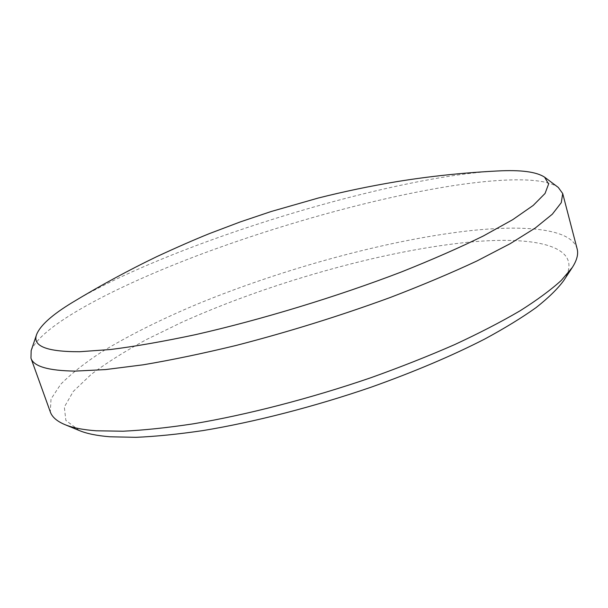 <?xml version="1.0" encoding="UTF-8"?>
<svg xmlns="http://www.w3.org/2000/svg" width="608" height="608" viewBox="0 0 608 608"><rect width="100%" height="100%" fill="white"/><g stroke="black" fill="none" stroke-linecap="round" stroke-linejoin="round"><path stroke-width="0.46" stroke-dasharray="3.04 2.28" d="M79.329 430.555L65.862 420.417L64.334 407.041L73.279 391.446L91.056 374.505C106.628 362.824 125.157 351.135 146.634 339.454L181.61 322.392C267.946 283.526 377.75 252.069 463.729 242.698C533.778 235.136 586.142 245.434 563.7 280.615M577.121 248.832C571.444 228.524 524.689 224.458 466.708 231.055C385.001 240.677 283.153 268.797 197.554 304C160.824 319.42 128.767 335.464 101.376 352.123C84.573 363.143 71.007 373.882 60.678 384.332L51.019 399.038L50.304 411.912M31.152 350.626C41.572 325.037 114.327 287.113 197.068 255.717C280.782 224.17 376.816 197.509 454.024 185.516C503.568 178 544.396 177.247 558.296 187.446M497.101 171C481.893 171.813 464.725 173.751 445.596 176.829C327.119 195.905 154.987 252.632 72.352 302.48"/><path stroke-width="0.91" d="M572.318 267.452L563.7 280.615C557.65 288.838 548.469 297.814 536.15 307.549C522.014 317.65 504.876 328.145 484.736 339.044C452.094 355.764 414.337 371.769 371.473 387.068C314.344 406.714 254.19 422.15 202.897 430.593C178.076 434.241 155.709 436.483 135.804 437.334L109.987 436.78C97.006 435.731 86.784 433.656 79.329 430.555L64.782 424.566C72.337 427.713 82.817 429.788 96.239 430.791L123.021 431.216C143.754 430.221 167.139 427.774 193.169 423.852C247.03 414.808 310.513 398.43 370.804 377.75C400.505 367.118 428.435 356.083 454.586 344.637C479.317 333.154 501.152 321.875 520.083 310.794C537.153 300.002 550.886 289.872 561.29 280.417L572.318 267.452C576.939 260.254 578.542 254.053 577.121 248.832L562.712 193.557L561.268 202.684L552.322 214.198L535.367 227.947L510.196 243.671L477.037 260.923C451.22 273 422.34 285.175 390.382 297.441C339.88 315.924 288.466 331.93 236.132 345.443C202.639 353.544 171.654 359.997 143.176 364.808L105.473 369.588L75.164 371.108C48.252 370.72 33.516 366.404 30.962 358.165L31.152 350.626L36.64 334.438C32.156 346.043 46.482 351.804 79.61 351.728L110.846 349.478C135.66 346.332 163.917 341.384 195.601 334.636C261.136 319.747 336.855 296.712 401.242 272.019C432.265 259.654 459.625 247.638 483.337 235.98L512.658 219.708L533.224 205.413L545.049 193.466L548.598 184.042L544.624 177.194C536.469 171.775 520.63 169.708 497.101 171C462.946 172.763 429.522 176.305 396.834 181.625C369.953 186.124 343.733 191.604 318.182 198.056L271.183 211.508L240.335 221.897L209.486 233.571C194.165 239.757 176.594 247.448 156.765 256.644C128.296 270.37 100.153 285.654 72.352 302.48C52.212 314.708 40.303 325.364 36.64 334.438M30.962 358.165L50.304 411.912C52.075 417.02 56.901 421.238 64.782 424.566M544.624 177.194L558.296 187.446L562.712 193.557"/></g></svg>
